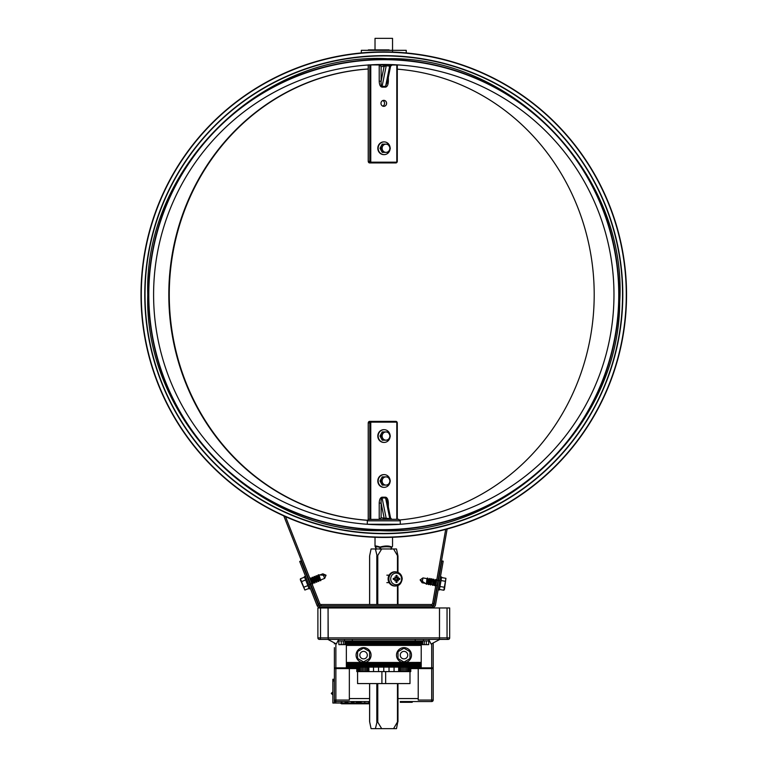 <?xml version="1.0" encoding="UTF-8"?>
<svg xmlns="http://www.w3.org/2000/svg" width="767" height="767" viewBox="0 0 767 767"><rect width="100%" height="100%" fill="white"/><g stroke="black" fill="none" stroke-linecap="round" stroke-linejoin="round"><path stroke-width="1.15" d="M613.974 294.662A230.186 230.186 0 0 1 268.69 494.015A230.186 230.186 0 0 1 268.69 95.319A230.186 230.186 0 0 1 613.974 294.662A230.186 230.186 0 0 1 268.69 494.015A230.186 230.186 0 0 1 268.69 95.319A230.186 230.186 0 0 1 613.974 294.662A230.186 230.186 0 0 1 268.69 494.015A230.186 230.186 0 0 1 268.69 95.319A230.186 230.186 0 0 1 613.974 294.662M618.758 294.662A234.98 234.98 0 0 1 266.293 498.167A234.98 234.98 0 0 1 266.293 91.168A234.98 234.98 0 0 1 618.758 294.662M141.013 294.662A242.765 242.765 0 0 0 505.165 504.907A242.765 242.765 0 0 0 505.165 84.428A242.765 242.765 0 0 0 141.013 294.662A242.765 242.765 0 0 0 505.165 504.907A242.765 242.765 0 0 0 505.165 84.428A242.765 242.765 0 0 0 141.013 294.662M144.762 294.662A239.026 239.026 0 0 0 503.296 501.666A239.026 239.026 0 0 0 503.296 87.668A239.026 239.026 0 0 0 144.762 294.662A239.026 239.026 0 0 0 503.296 501.666A239.026 239.026 0 0 0 503.296 87.668A239.026 239.026 0 0 0 144.762 294.662M283.78 515.875L318.554 604.156A2.694 2.694 0 0 0 321.057 605.863L321.057 604.511L431.313 604.511A1.352 1.352 0 0 0 432.646 603.399L445.694 529.403M285.535 516.661L319.81 603.658A1.352 1.352 0 0 0 321.057 604.511M431.313 604.511L431.313 605.863A2.694 2.694 0 0 0 433.969 603.639L447.132 529.019M376.367 549.22L375.811 547.293C374.862 546.574 376.213 546.574 379.857 547.293L380.077 547.044C375.523 545.634 374.114 545.634 375.84 547.044M392.541 537.274L392.541 546.19L391.726 547.044C388.984 545.644 385.101 545.644 380.077 547.044M380.087 547.197L380.394 547.293C384.938 546.583 388.639 546.583 391.506 547.293L391.726 547.044M380.911 549.22L380.394 547.293M379.857 547.293L379.943 549.22M391.716 547.197L391.247 549.22M391.208 549.22L391.755 547.293M391.506 547.293L390.758 549.22M368.246 519.422L367.316 520.812L367.316 524.264L367.316 520.812L400.259 520.812L398.754 519.317L368.275 519.412L368.275 422.885A1.496 1.409 -90 0 1 369.675 421.38L371.218 421.38A1.496 1.409 90 0 0 369.809 422.885L369.809 519.317L368.927 519.317M390.413 517.821L391.812 519.317M387.584 503.114L388.351 503.114C388.188 499.528 387.249 497.553 385.542 497.198A1.496 0.508 90 0 0 385.609 497.956L389.751 518.578L381.132 517.821L381.132 503.114C380.95 499.988 381.266 498.262 382.091 497.956L385.609 497.956L387.182 501.11L390.585 518.108L389.751 518.578A1.496 0.508 -90 0 0 390.192 519.317M386.673 519.317A1.496 0.508 -90 0 1 386.232 518.578L382.091 497.956A1.496 0.508 90 0 1 382.024 497.198C380.317 497.553 379.377 499.528 379.214 503.114L381.132 503.114L384.075 517.821A1.496 1.409 -90 0 1 382.666 519.317M381.132 517.821L379.214 519.317L379.214 503.114M369.809 519.317L370.768 519.317L370.768 422.885A0.748 0.7 -90 0 1 371.468 422.138L396.098 422.138A0.748 0.7 -90 0 1 396.798 422.885L397.287 422.885L397.287 519.317L388.351 519.317M396.098 422.138L395.839 421.38L371.218 421.38L371.468 422.138M397.248 422.885A1.496 1.409 90 0 0 395.839 421.38L397.287 422.885L397.287 519.317L398.754 519.317M368.227 68.982A226.112 212.469 90 0 0 168.807 294.231A226.112 212.469 90 0 0 367.403 520.294M399.971 519.94A226.112 212.469 90 0 0 594.204 294.662A226.112 212.469 90 0 0 397.287 69.164M368.275 69.011A226.112 212.469 90 0 0 169.267 294.212A226.112 212.469 90 0 0 367.412 520.256M390.115 480.487A6.366 5.983 90 0 0 384.152 474.62L383.788 474.62A6.366 5.983 90 0 0 377.805 480.976A6.366 5.983 90 0 0 383.788 487.342L384.152 487.342A6.366 5.983 90 0 0 390.115 481.475M384.152 474.62A6.366 5.983 90 0 0 378.169 480.976A6.366 5.983 90 0 0 384.152 487.342M384.593 476.863L382.234 476.863L380.001 480.976L382.234 485.099L384.593 485.099M381.391 480.976L383.625 485.099L388.092 485.099L389.339 483.037L390.326 480.976L388.092 476.863L383.625 476.863L381.391 480.976L380.001 480.976M383.625 485.099L382.234 485.099M389.339 478.924A4.123 3.873 90 0 0 382.119 480.976A4.123 3.873 90 0 0 389.339 483.037A4.123 3.873 90 0 0 389.339 478.924M390.115 435.57A6.366 5.983 90 0 0 384.152 429.693L383.788 429.693A6.366 5.983 90 0 0 377.805 436.059A6.366 5.983 90 0 0 383.788 442.425L384.152 442.425A6.366 5.983 90 0 0 390.115 436.548M384.152 429.693A6.366 5.983 90 0 0 378.169 436.059A6.366 5.983 90 0 0 384.152 442.425M382.234 440.172L383.625 440.172L382.234 440.172L380.001 436.059L382.234 431.936L383.625 431.936L381.391 436.059L380.001 436.059M381.391 436.059L383.625 440.172L388.092 440.172L389.339 438.12L390.326 436.059L388.092 431.936L383.625 431.936M382.637 438.12A4.123 3.873 90 0 0 389.857 436.059A4.123 3.873 90 0 0 382.637 433.997A4.123 3.873 90 0 0 382.637 438.12M392.541 50.143L392.541 38.35L375.025 38.35L375.025 49.884M382.762 106.124A2.991 2.819 90 0 0 382.762 100.544M387.46 81.197L385.609 86.364L382.091 86.364C381.266 86.057 380.95 84.332 381.132 81.197L381.132 66.499L379.214 65.003L379.214 81.197C379.377 84.792 380.317 86.767 382.024 87.122L385.542 87.122C387.249 86.767 388.188 84.792 388.351 81.197L388.351 77.333M381.132 66.499L384.075 66.499A1.496 1.409 90 0 0 382.666 65.003L379.214 65.003M379.214 81.197L381.132 81.197L384.075 66.499L386.232 65.741A1.496 0.508 90 0 1 386.673 65.003L382.666 65.003M382.024 87.122A1.496 0.508 -90 0 1 382.091 86.364L386.232 65.741L390.585 66.211L392.052 65.003L397.287 65.003L397.287 161.434L396.798 161.434A0.748 0.7 -90 0 1 396.098 162.182L371.468 162.182A0.748 0.7 -90 0 1 370.768 161.434L370.768 65.003L369.809 65.003L369.809 161.434A1.496 1.409 90 0 0 371.218 162.93L395.839 162.93L369.675 162.93L371.218 162.93L371.468 162.182M387.584 81.197L388.351 81.197M387.182 83.21L390.585 66.211M385.542 87.122A1.496 0.508 -90 0 1 385.609 86.364L389.751 65.741A1.496 0.508 90 0 1 390.192 65.003L392.052 65.003M383.788 106.335A2.991 2.819 -90 0 1 380.969 103.334A2.991 2.819 -90 0 1 383.788 100.343A2.991 2.819 -90 0 1 386.597 103.334A2.991 2.819 -90 0 1 383.788 106.335M399.003 64.984L368.275 64.907M398.754 65.003L397.287 65.003L397.287 161.434L395.839 162.93A1.496 1.409 90 0 0 397.248 161.434M390.115 147.772A6.366 5.983 90 0 0 384.152 141.895L383.788 141.895A6.366 5.983 90 0 0 377.805 148.261A6.366 5.983 90 0 0 383.788 154.627L384.152 154.627A6.366 5.983 90 0 0 390.115 148.75M384.152 141.895A6.366 5.983 90 0 0 378.169 148.261A6.366 5.983 90 0 0 384.152 154.627M382.234 152.374L383.625 152.374L382.234 152.374L380.001 148.261L382.234 144.138L383.625 144.138L381.391 148.261L380.001 148.261M381.391 148.261L383.625 152.374L388.092 152.374L389.339 150.322L390.326 148.261L388.092 144.138L383.625 144.138M382.637 150.322A4.123 3.873 90 0 0 389.857 148.261A4.123 3.873 90 0 0 382.637 146.2A4.123 3.873 90 0 0 382.637 150.322M361.324 52.942L361.324 50.325L406.242 50.325L406.242 52.942M399.502 50.325L368.064 50.325M389.061 49.884L368.361 49.884M369.646 683.579L369.646 721.824L371.075 728.65L375.389 728.65L377.201 721.248L381.707 728.65L375.389 728.65M393.548 728.65L397.9 721.248L396.491 728.65L381.707 728.65M397.92 721.824L397.9 721.248M369.646 604.511L369.646 555.787L371.075 548.961L375.389 548.961L377.201 556.372L381.707 548.961L396.491 548.961L397.92 555.787M397.9 556.372L393.548 548.961M375.389 548.961L381.707 548.961M319.561 605.863A1.352 1.352 0 0 1 318.315 605.01L300.952 560.945L299.696 561.434L317.059 605.508A2.694 2.694 0 0 0 319.561 607.215L432.818 607.215A2.694 2.694 0 0 0 435.474 604.981L443.192 561.176L441.869 560.945L434.141 604.751A1.352 1.352 0 0 1 432.818 605.863L319.561 605.863L319.561 607.215M395.436 585.988A7.114 6.682 -90 0 1 388.112 578.912A7.114 6.682 -90 0 1 395.436 571.827L396.117 571.904A7.037 6.615 90 0 0 388.869 578.912A7.037 6.615 90 0 0 396.117 585.921L395.436 585.988M401.63 578.912A5.81 5.455 -90 0 1 393.442 583.946A5.81 5.455 -90 0 1 393.442 573.879A5.81 5.455 -90 0 1 401.63 578.912M397.737 579.89A11.831 4.928 44.5 0 1 398.38 580.82A11.831 0.69 -137.9 0 0 397.574 580.053L398.246 579.353A11.956 0.594 6.8 0 0 399.751 579.488L397.527 579.123A2.004 1.879 -90 0 0 397.527 578.692L395.762 577.187M395.465 580.034L396.232 580.609A11.956 3.078 95.6 0 1 395.973 582.354A3.49 3.279 90 0 0 397.047 582.354A11.956 5.033 -96 0 0 397.057 580.609L397.574 580.053M393.778 578.692L393.279 578.337A11.956 1.371 -176.6 0 1 395.043 578.471L393.778 578.692A2.004 1.879 -90 0 0 393.778 579.123L393.279 579.488A11.956 1.371 -3.4 0 0 395.043 579.353L395.58 579.89A11.831 1.064 -49.4 0 1 394.784 580.82A11.831 4.554 143.4 0 0 395.734 580.053L397.057 580.609M393.778 579.123L395.58 579.89M395.58 577.925A11.831 1.064 -130.6 0 0 394.784 577.005A11.831 4.554 36.6 0 1 395.734 577.762L395.465 577.791M397.574 577.762A11.831 0.69 -42.1 0 0 398.38 577.005A11.831 4.928 135.5 0 1 397.737 577.925L397.057 577.206L395.734 577.762L396.232 577.206A11.956 3.078 84.4 0 0 395.973 575.471A3.49 3.279 90 0 1 397.047 575.471L395.849 576.918M397.057 577.206A11.956 5.033 -84 0 0 397.047 575.471M397.527 578.692L399.751 578.337A11.956 0.594 173.2 0 0 398.246 578.471L397.737 577.925M395.849 580.907L397.047 582.354M397.507 580.034L396.309 579.766L397.527 579.123M397.488 577.791L396.309 578.05M395.762 580.638L396.309 579.766M393.979 579.085L394.698 579.766L393.979 579.085M310.347 588.462L309.197 588.912L304.374 576.65L305.515 576.199M319.091 575.288L320.788 580.648L318.478 574.799L323.434 575.269L324.662 578.385A80.688 79.308 -131.5 0 1 323.597 578.807A81.964 80.554 -131.5 0 1 322.13 579.373L320.903 579.871M318.123 575.672L319.925 580.255L318.947 580.638L317.145 576.055L318.238 574.895L320.788 580.648M317.145 576.055L318.947 580.638M319.925 580.255L320.539 580.744M316.167 576.439L317.979 581.022L317.001 581.405L315.189 576.822L316.282 575.662L318.832 581.415M315.189 576.822L317.001 581.405M317.979 581.022L318.593 581.511M314.221 577.206L316.023 581.789L315.045 582.172L313.243 577.589L314.336 576.429L316.886 582.182M313.243 577.589L315.045 582.172M316.023 581.789L316.637 582.278M312.265 577.973L314.077 582.565L313.099 582.949L311.297 578.356L312.38 577.196L314.93 582.958M311.297 578.356L313.099 582.949M314.077 582.565L314.691 583.054M310.041 578.855L310.434 577.963L312.984 583.725M311.153 583.716L312.735 583.821M310.319 578.749L312.121 583.332M309.197 584.483L310.836 584.569M308.276 579.545L310.175 584.099M308.363 579.516L310.788 584.588M324.662 578.395L323.597 578.807L324.662 578.395L326.042 575.212L322.859 573.812A80.688 79.308 -91.5 0 0 321.795 574.224A81.964 80.554 -91.5 0 0 320.338 574.809M325.304 575.221L323.434 575.269L325.304 575.221L322.859 573.812L321.795 574.224M300.434 578.778L304.873 590.044L300.3 579.708L300.434 578.778L304.566 577.148M304.873 590.044L309.005 588.414M301.546 581.597L305.678 579.967M303.761 587.225L307.893 585.595M427.976 578.797L429.012 578.98L428.159 583.831L427.123 583.649L427.976 578.797L427.449 578.011L426.356 584.205L426.951 578.615L425.637 578.404L426.951 578.615L427.449 578.011M436.413 585.288L434.879 585.71L433.317 584.742L434.17 579.89L435.205 580.073L434.352 584.924L432.809 585.346L433.643 579.104L432.55 585.298L433.144 579.708L431.581 578.74L430.488 584.933L431.84 578.788M422.109 582.757A80.688 79.308 120 0 0 423.231 582.968L422.109 582.767L420.124 579.929L422.109 582.767L420.757 580.283L422.387 581.223L422.962 577.915A80.688 79.308 80 0 1 424.093 578.117L424.084 578.117A81.964 80.554 80 0 1 425.637 578.404M441.648 577.024L440.44 576.803L441.648 577.024L439.357 589.996L438.149 589.785M429.184 584.013L430.047 579.162L431.073 579.344L430.22 584.195L428.686 584.617L427.123 583.649L426.615 584.253L427.708 578.059M431.581 578.74L431.073 579.344L429.779 578.423L428.686 584.617L429.012 578.98M432.281 584.559L431.255 584.377L432.109 579.526M434.621 585.662L435.205 580.073M434.17 579.89L433.643 579.104L433.144 579.708M434.879 585.71L435.714 579.468M437.267 580.437L435.972 579.516M435.857 585.192L435.378 585.106L436.241 580.255M439.338 580.801L438.034 579.881M437.535 585.489L438.398 580.638M424.093 578.117L422.962 577.915L420.124 579.9M426.615 584.253L420.757 580.283M423.231 582.968A81.964 80.554 120 0 0 424.784 583.227L424.803 583.236M444.429 589.526L443.825 590.235L445.934 578.318L444.429 589.526L443.825 590.235L439.453 589.468M445.934 578.318L441.552 577.551M444.352 587.263L439.98 586.487M445.406 581.3L441.025 580.533M345.361 703.042L344.297 703.042M412.234 701.546L412.234 702.294L400.259 702.294L400.259 701.546L428.705 701.546M433.202 643.149L433.202 667.856L410.767 667.856M334.374 647.645L334.374 667.856L335.869 667.856L335.869 643.676M334.374 642.88L334.872 643.149M317.893 637.904L317.893 607.963L320.52 607.963L320.52 637.904L317.893 637.904A1.496 1.496 0 0 0 319.398 639.41L328.247 639.41L328.046 607.963L439.529 607.963L439.481 639.41L448.168 639.41A1.496 1.496 0 0 0 449.673 637.904L447.046 637.904L447.046 607.963L449.673 607.963L449.673 637.904M439.481 639.4L446.806 639.41M439.529 637.502L439.223 639.41L320.146 639.41A1.496 0.748 -90 0 0 320.146 639.41L320.146 639.41M363.568 662.611A7.488 7.488 0 0 0 369.493 650.55A7.488 7.488 0 0 0 356.847 651.825A7.488 7.488 0 0 0 363.568 662.611M403.998 662.611A7.488 7.488 0 0 0 409.923 650.55A7.488 7.488 0 0 0 397.277 651.825A7.488 7.488 0 0 0 403.998 662.611M363.568 658.872A3.739 3.739 0 0 0 366.808 653.254A3.739 3.739 0 0 0 360.327 653.254A3.739 3.739 0 0 0 363.568 658.872M403.998 658.872A3.739 3.739 0 0 0 407.239 653.254A3.739 3.739 0 0 0 400.757 653.254A3.739 3.739 0 0 0 403.998 658.872M357.575 671.595L357.575 683.579L409.99 683.579L409.99 671.595M385.657 683.579L385.657 671.595L410.767 671.595L410.767 667.117M381.908 683.579L381.908 671.595L385.657 671.595M356.799 667.117L356.799 671.595L381.908 671.595M398.006 658.585L398.006 651.672L403.998 648.211L409.99 651.672L409.99 658.585L403.998 662.046L398.006 658.585M357.575 658.45L357.575 651.538L363.568 648.077L369.56 651.538L369.56 658.45L363.568 661.911L357.575 658.45M398.639 671.595L398.687 667.117M373.5 667.117L373.548 671.595M368.889 667.117L368.927 671.595M410.633 667.117L410.633 671.595M410.23 667.117L410.23 671.595M409.559 667.117L409.559 671.595M408.658 667.117L408.658 671.595M407.565 667.117L407.565 671.595M406.309 667.117L406.309 671.595M404.966 667.117L404.966 671.595M403.576 667.117L403.576 671.595M402.196 667.117L402.196 671.595M400.882 667.117L400.882 671.595M399.693 667.117L399.693 671.595M394.065 667.117L394.065 671.595M389.032 667.117L389.032 671.595M383.788 667.117L383.788 671.595M378.534 671.595L378.534 667.117M367.872 671.595L367.872 667.117M366.684 671.595L366.684 667.117M365.37 671.595L365.37 667.117M363.989 671.595L363.989 667.117M362.599 671.595L362.599 667.117M361.257 671.595L361.257 667.117M360.001 671.595L360.001 667.117M358.908 671.595L358.908 667.117M358.007 671.595L358.007 667.117M357.336 671.595L357.336 667.117M356.933 671.595L356.933 667.117M421.217 667.05L421.217 663.33L346.348 663.33L346.348 667.089L421.217 667.089L346.348 667.05M421.217 664.232L346.348 664.232M421.217 665.056L346.348 665.056M421.217 665.775L346.348 665.775M421.217 666.36L346.348 666.36M421.217 666.791L346.348 666.791M346.348 667.089L421.217 667.108L346.348 667.117M421.217 663.33L421.217 644.855L346.348 644.855L346.348 645.392L421.217 645.392M405.484 662.467L421.217 662.391M362.082 662.467L346.348 662.467L346.348 663.33M421.217 644.855L421.217 641.011L346.348 641.011L346.348 644.855M421.217 641.298L346.348 641.298M421.217 641.758L346.348 641.758M421.217 642.372L346.348 642.372M421.217 643.11L346.348 643.11M421.217 643.954L346.348 643.954M402.512 662.467L365.054 662.467M346.348 662.467L346.348 645.392M421.217 641.011L346.348 641.011M345.917 640.905L344.882 640.905L344.882 644.644L345.917 644.644L345.917 640.905L428.705 640.905L428.705 644.644L426.308 644.644L426.308 640.905M421.217 640.905L421.217 644.644L424.266 644.644L424.266 640.905M424.266 644.644L426.308 644.644M422.684 644.644L422.684 640.905M421.649 644.644L421.649 640.905M344.882 640.905L343.3 640.905L343.3 644.644L344.882 644.644M343.3 640.905L341.257 640.905L341.257 644.644L343.3 644.644M341.257 640.905L338.861 640.905L338.861 644.644L341.257 644.644M344.508 640.905L344.508 639.41M423.461 640.905L423.461 639.41M328.046 637.904L320.52 637.904M320.52 607.963L328.046 607.963M439.529 607.963L447.046 607.963M447.046 637.904L439.529 637.904M320.309 638.652L320.27 637.904L318.008 637.904M439.481 607.963L439.481 637.904L328.084 637.904L328.084 607.963M447.295 637.904L447.257 638.652M338.726 639.41L336.32 643.925L327.864 639.41M428.628 639.438L431.102 644.059L428.695 639.41M431.102 644.059L439.798 639.41M338.841 639.41L336.32 643.925M332.868 694.988L331.286 693.406L332.868 691.815M356.799 667.856L335.869 667.856M427.209 668.603L427.209 667.856M340.356 668.603L340.356 667.856M341.852 703.79L369.598 703.79L341.852 703.79A1.496 1.496 0 0 1 340.558 703.042A1.496 1.496 0 0 0 341.852 703.79L341.852 703.042M334.374 679.265L332.868 679.265L332.868 703.042L341.229 703.042L341.229 701.546L346.828 701.546L346.828 703.042L369.598 703.042M369.598 701.546L334.374 701.546L334.374 703.042M334.374 701.546L334.374 668.603L356.799 668.603M334.374 681L332.868 681M334.374 680.645L332.868 680.645M334.374 680.3L332.868 680.3M334.374 679.984L332.868 679.984M334.374 679.715L332.868 679.715M334.374 679.495L332.868 679.495M334.374 679.341L332.868 679.341M410.767 668.603L433.202 668.603L433.202 700.05A1.496 1.496 0 0 1 431.696 701.546L400.259 701.546M335.745 701.546L335.745 703.042M418.226 698.555L397.968 698.555M369.598 698.555L349.34 698.555M431.696 668.603L431.696 700.05L418.226 700.05L418.226 668.603M349.34 668.603L349.34 700.05L335.869 700.05L335.869 701.546A1.496 1.496 0 0 1 334.374 700.05L335.869 700.05L335.869 668.603M347.413 701.546L347.413 703.042L347.422 701.546L351.526 701.546L351.526 703.042M352.024 703.042L352.024 701.546M353.961 703.042L353.98 701.546L353.961 703.042M356.799 703.042L356.818 701.546L356.799 703.042M357.067 703.042L357.086 701.546L357.067 703.042M341.181 701.546L341.181 703.042M351.967 701.546L351.967 703.042M351.919 701.546L351.919 703.042M351.842 701.546L351.842 703.042M351.756 701.546L351.756 703.042M351.65 701.546L351.65 703.042M347.892 701.546L347.892 703.042M347.796 701.546L347.796 703.042M347.71 701.546L347.71 703.042M347.624 701.546L347.624 703.042M347.547 701.546L347.547 703.042M347.489 701.546L347.489 703.042M347.451 701.546L347.451 703.042M356.291 701.546L356.291 703.042M353.913 701.546L353.913 703.042M353.836 701.546L353.836 703.042M353.731 701.546L353.731 703.042M353.597 701.546L353.597 703.042M353.453 701.546L353.453 703.042M353.299 701.546L353.299 703.042M353.146 701.546L353.146 703.042M352.993 701.546L352.993 703.042M352.839 701.546L352.839 703.042M352.715 701.546L352.715 703.042M352.609 701.546L352.609 703.042M352.532 701.546L352.532 703.042M352.475 701.546L352.475 703.042M352.456 701.546L352.456 703.042M356.76 701.546L356.76 703.042M356.703 701.546L356.703 703.042M356.617 701.546L356.617 703.042M356.521 701.546L356.521 703.042M356.406 701.546L356.406 703.042M358.611 701.546L358.611 703.042M358.582 701.546L358.582 703.042M358.525 701.546L358.525 703.042M358.438 701.546L358.438 703.042M358.333 701.546L358.333 703.042M358.199 701.546L358.199 703.042M358.064 701.546L358.064 703.042M357.911 701.546L357.911 703.042M357.758 701.546L357.758 703.042M357.604 701.546L357.604 703.042M357.46 701.546L357.46 703.042M357.336 701.546L357.336 703.042M357.23 701.546L357.23 703.042M357.144 701.546L357.144 703.042M361.065 701.546L361.065 703.042M360.548 701.546L360.548 703.042M360.356 701.546L360.356 703.042M360.174 701.546L360.174 703.042M360.02 701.546L360.02 703.042M359.886 701.546L359.886 703.042M359.781 701.546L359.781 703.042M359.713 701.546L359.713 703.042M359.694 701.546L359.694 703.042M361.142 701.546L361.142 703.042M368.735 701.546L368.735 703.042M364.766 701.546L364.766 703.042M341.238 701.546L341.238 703.042L345.121 703.042L345.121 701.546M345.121 703.042L345.505 701.546M345.505 703.042L345.859 701.546M345.859 703.042L346.176 701.546M346.176 703.042L346.435 701.546M346.435 703.042L346.646 701.546M346.646 703.042L346.77 701.546M341.286 703.042L341.286 701.546M341.344 703.042L341.344 701.546M341.44 703.042L341.44 701.546M341.545 703.042L341.545 701.546M341.67 703.042L341.67 701.546M341.804 703.042L341.804 701.546M341.948 703.042L341.948 701.546M344.297 703.195L342.744 703.195M328.046 637.502L328.343 639.41M141.301 294.662A242.477 242.477 0 0 0 505.022 504.667A242.477 242.477 0 0 0 505.022 84.667A242.477 242.477 0 0 0 141.301 294.662M145.03 294.662A238.748 238.748 0 0 0 503.162 501.426A238.748 238.748 0 0 0 503.162 87.898A238.748 238.748 0 0 0 145.03 294.662M148.501 294.662A235.277 235.277 0 0 0 501.426 498.425A235.277 235.277 0 0 0 501.426 90.909A235.277 235.277 0 0 0 148.501 294.662M318.554 604.156L319.81 603.658M433.969 603.639L432.646 603.399M385.542 497.198L382.024 497.198M388.351 506.977L388.351 503.114M396.798 422.885L396.798 519.317M370.768 422.885L368.275 422.885M400.259 520.812L400.259 524.264L367.316 524.254M396.798 65.003L396.798 161.434M368.227 65.003L368.227 161.434L369.675 162.93A1.496 1.409 -90 0 1 368.275 161.434L368.275 65.003M394.305 162.93L395.839 162.93L396.098 162.182M370.768 161.434L368.275 161.434M377.776 721.824L377.776 683.579M377.776 604.511L377.776 555.787M376.818 555.787L376.818 604.511M376.818 683.579L376.818 721.824M397.469 555.787L397.469 572.182M397.469 585.633L397.469 604.511M397.469 683.579L397.469 721.824M397.92 721.248L397.92 683.579M397.92 604.511L397.92 585.47M397.92 572.355L397.92 556.363M317.059 605.508L318.315 605.01M432.818 607.215L432.818 605.863M393.279 578.337A3.49 3.279 90 0 0 393.279 579.488M399.751 579.488A3.49 3.279 90 0 0 399.751 578.337M399.425 578.376A3.193 3.001 -90 0 1 399.425 579.449M396.021 575.749A3.193 3.001 -90 0 1 396.97 575.758M393.509 579.449A3.193 3.001 -90 0 1 393.509 578.376M396.97 582.057A3.193 3.001 -90 0 1 396.021 582.067M398.246 579.353L397.22 579.085M398.246 578.471L397.22 578.73M431.696 643.743L431.696 667.856M433.202 700.05L431.696 700.05L431.696 701.546M147.753 294.662C143.956 418.59 256.763 533.036 380.077 530.659C503.257 536.91 619.592 426.059 619.698 302.083C627.732 175.653 513.42 56.02 387.488 58.675C261.7 52.07 143.697 168.04 147.753 294.662M376.319 549.22L375.025 546.181L375.025 537.274M392.541 546.19L392.11 546.919M368.227 519.432L368.227 422.885L369.675 421.38M392.541 51.274L392.541 51.859M397.968 556.2L397.968 572.364M397.968 585.451L397.968 604.511M397.968 683.579L397.968 721.411M369.598 556.18L369.598 604.511M369.598 683.579L369.598 721.431M389.109 575.164L386.856 575.164M389.109 582.652L386.856 582.652M396.117 585.921C399.367 585.739 401.409 583.409 402.224 578.912C401.927 574.972 399.895 572.633 396.117 571.904M395.216 579.363L394.18 579.095M395.216 578.452L394.18 578.73M430.22 584.195L430.747 584.981L431.255 584.377M433.317 584.742L432.55 585.298M433.202 643.897L433.202 647.645M334.374 643.149L334.374 643.897M415.225 640.905L415.225 639.41M352.341 640.905L352.341 639.41M413.729 607.963L413.729 607.215M353.836 607.963L353.836 607.215M319.398 639.4L321.181 639.4M448.177 639.4L446.787 639.4"/></g></svg>
